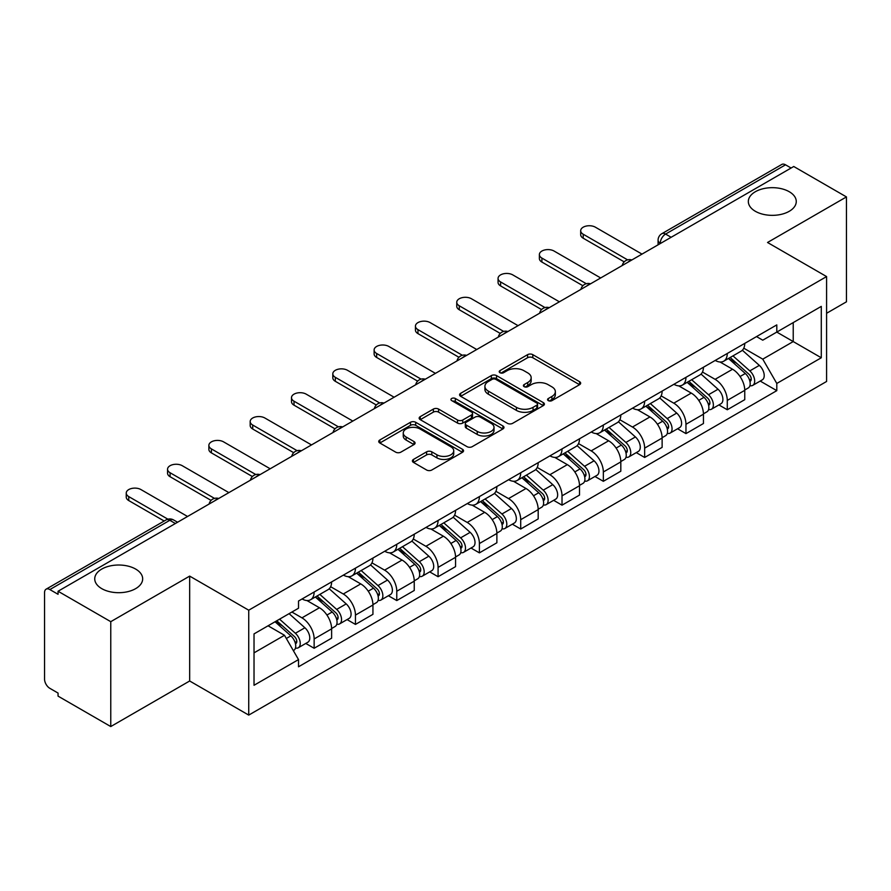 <?xml version="1.0" encoding="UTF-8"?>
<svg xmlns="http://www.w3.org/2000/svg" width="891" height="891" viewBox="0 0 891 891"><rect width="100%" height="100%" fill="white"/><g stroke="black" fill="none" stroke-linecap="round" stroke-linejoin="round"><path stroke-width="1.34" d="M548.333 400.627A2.573 1.481 0 0 0 551.963 400.627L579.584 384.678A3.675 2.127 0 0 0 580.665 383.175A3.675 2.127 0 0 0 579.584 381.682L532.796 354.663A3.675 2.127 0 0 0 527.595 354.663L499.974 370.611A2.573 1.481 0 0 0 499.227 371.658A2.573 1.481 0 0 0 499.974 372.705A2.573 1.481 0 0 0 503.615 372.705L507.191 370.645A11.761 6.794 0 0 1 523.83 370.645L527.728 372.895A11.761 6.794 0 0 1 531.17 377.695A11.761 6.794 0 0 1 527.728 382.506L524.153 384.567A2.573 1.481 0 0 0 523.396 385.614A2.573 1.481 0 0 0 524.153 386.672A2.573 1.481 0 0 0 527.795 386.672L531.37 384.6A11.761 6.794 0 0 1 547.998 384.6L551.897 386.85A11.761 6.794 0 0 1 555.349 391.661A11.761 6.794 0 0 1 551.897 396.462L548.333 398.522A2.573 1.481 0 0 0 547.575 399.569A2.573 1.481 0 0 0 548.333 400.627L548.333 398.522M135.655 569.071A23.968 13.844 0 0 0 109.526 566.075A23.968 13.844 0 0 0 94.736 578.86A23.968 13.844 0 0 0 101.752 588.639A23.968 13.844 0 0 0 127.87 591.646A23.968 13.844 0 0 0 142.671 578.86A23.968 13.844 0 0 0 135.655 569.071M789.248 191.721A23.968 13.844 0 0 0 763.13 188.725A23.968 13.844 0 0 0 748.329 201.511A23.968 13.844 0 0 0 755.345 211.29A23.968 13.844 0 0 0 781.474 214.297A23.968 13.844 0 0 0 796.264 201.511A23.968 13.844 0 0 0 789.248 191.721M413.48 459.422A3.675 2.127 0 0 0 412.399 460.914A3.675 2.127 0 0 0 413.48 462.418L426.611 470.002A3.675 2.127 0 0 0 431.812 470.002L462.485 452.294A3.675 2.127 0 0 0 463.554 450.79A3.675 2.127 0 0 0 462.485 449.287L415.685 422.278A3.675 2.127 0 0 0 410.495 422.278L379.822 439.987A3.675 2.127 0 0 0 378.742 441.479A3.675 2.127 0 0 0 379.822 442.983L395.671 452.138A3.675 2.127 0 0 0 400.872 452.138L414.003 444.564A3.675 2.127 0 0 0 415.072 443.061A3.675 2.127 0 0 0 414.003 441.557L406.14 437.013A9.834 5.68 0 0 1 403.255 433.004A9.834 5.68 0 0 1 409.325 427.758A9.834 5.68 0 0 1 420.04 428.994L450.846 446.77A9.834 5.68 0 0 1 453.731 450.79A9.834 5.68 0 0 1 447.661 456.036A9.834 5.68 0 0 1 436.935 454.8L431.812 451.837A3.675 2.127 0 0 0 426.611 451.837L413.48 459.422L413.48 462.418M248.734 610.201L189.672 576.109L110.762 621.673L58.06 591.245L793.747 166.494L846.45 196.922L767.53 242.486L826.592 276.578L248.734 610.201L248.734 715.094L826.592 381.471L826.592 276.578M507.447 423.325A3.675 2.127 0 0 0 512.648 423.325L543.321 405.617A3.675 2.127 0 0 0 544.401 404.113A3.675 2.127 0 0 0 543.321 402.609L496.532 375.601A3.675 2.127 0 0 0 491.331 375.601L460.658 393.31A3.675 2.127 0 0 0 459.589 394.813A3.675 2.127 0 0 0 460.658 396.306L507.447 423.325M452.717 401.184A2.573 1.481 0 0 1 455.334 401.54L455.334 398.489L502.903 425.954A3.675 2.127 0 0 1 503.983 427.446A3.675 2.127 0 0 1 502.903 428.95L472.23 446.658A3.675 2.127 0 0 1 467.029 446.658L420.24 419.65L420.24 416.643A3.675 2.127 0 0 0 419.16 418.146A3.675 2.127 0 0 0 420.24 419.65M420.24 416.643L433.371 409.069A3.675 2.127 0 0 1 438.561 409.069L457.54 420.017A3.675 2.127 0 0 0 462.741 420.017L471.45 414.994A3.675 2.127 0 0 0 472.531 413.491A3.675 2.127 0 0 0 471.45 411.998L451.692 400.582A2.573 1.481 0 0 1 450.935 399.536A2.573 1.481 0 0 1 452.528 398.166A2.573 1.481 0 0 1 455.334 398.489M110.762 621.673L110.762 726.555L58.06 696.127L58.06 693.075L49.851 688.331A7.496 4.321 -120 0 1 44.55 679.165L44.55 592.615A7.496 4.321 -120 0 1 46.098 589.185L166.071 519.932A7.496 4.321 60 0 1 169.813 520.299L49.851 589.564A7.496 4.321 -120 0 0 46.098 589.185M826.592 313.276L846.45 301.815L846.45 196.922M110.762 726.555L189.672 680.991L248.734 715.094M58.06 591.245L58.06 594.297L49.851 589.564M671.135 237.284L665.577 234.077A7.496 4.321 60 0 0 661.824 233.709L781.797 164.445A7.496 4.321 60 0 1 785.539 164.813L665.577 234.077A7.496 4.321 120 0 0 660.276 243.254L660.276 243.555M791.097 168.02L785.539 164.813M727.279 353.493A17.23 9.946 60 0 1 723.704 361.223L741.189 351.132A17.23 9.946 -120 0 0 744.753 343.403M702.476 372.037L715.094 379.332A17.23 9.946 60 0 1 727.279 400.427L744.753 390.336A17.23 9.946 -120 0 0 732.569 369.242L720.062 362.013M744.753 390.336L744.753 399.669L727.279 409.76L718.892 404.915M723.704 361.223A17.23 9.946 60 0 1 715.228 360.443M727.279 400.427L727.279 409.76M685.959 377.339A17.23 9.946 60 0 1 682.395 385.079L699.869 374.977A17.23 9.946 -120 0 0 703.445 367.248M677.583 428.771L685.959 433.605L703.445 423.515L703.445 414.192A17.23 9.946 -120 0 0 691.26 393.087L678.753 385.87M682.395 385.079A17.23 9.946 60 0 1 673.919 384.299M661.155 395.894L673.785 403.178A17.23 9.946 60 0 1 685.959 424.283L685.959 433.605M644.65 401.195A17.23 9.946 60 0 1 641.086 408.924L658.56 398.834A17.23 9.946 -120 0 0 662.124 391.104M636.274 452.617L644.65 457.462L662.124 447.371L662.124 438.038A17.23 9.946 -120 0 0 649.951 416.943L637.433 409.715M641.086 408.924A17.23 9.946 60 0 1 632.599 408.145M619.846 419.739L632.465 427.034A17.23 9.946 60 0 1 644.65 448.128L644.65 457.462M603.341 425.04A17.23 9.946 60 0 1 599.766 432.781L617.251 422.69A17.23 9.946 -120 0 0 620.815 414.95M594.954 476.473L603.341 481.307L620.815 471.216L620.815 461.894A17.23 9.946 -120 0 0 608.631 440.789L596.124 433.572M599.766 432.781A17.23 9.946 60 0 1 591.29 432.001M578.526 443.595L591.156 450.879A17.23 9.946 60 0 1 603.341 471.985L603.341 481.307M562.021 448.897A17.23 9.946 60 0 1 558.457 456.626L575.931 446.536A17.23 9.946 -120 0 0 579.506 438.806M553.645 500.33L562.021 505.164L579.506 495.073L579.506 485.74A17.23 9.946 -120 0 0 567.322 464.645L554.815 457.417M558.457 456.626A17.23 9.946 60 0 1 549.97 455.858M537.217 467.452L549.847 474.736A17.23 9.946 60 0 1 562.021 495.841L562.021 505.164M520.712 472.753A17.23 9.946 60 0 1 517.148 480.483L534.622 470.392A17.23 9.946 -120 0 0 538.186 462.652M512.336 524.175L520.712 529.02L538.186 518.918L538.186 509.596A17.23 9.946 -120 0 0 526.013 488.502L513.494 481.274M517.148 480.483A17.23 9.946 60 0 1 508.661 479.703M495.908 491.297L508.527 498.592A17.23 9.946 60 0 1 520.712 519.687L520.712 529.02M479.403 496.599A17.23 9.946 60 0 1 475.827 504.328L493.313 494.238A17.23 9.946 -120 0 0 496.877 486.508M471.016 548.032L479.403 552.865L496.877 542.775L496.877 533.453A17.23 9.946 -120 0 0 484.693 512.347L472.185 505.13M475.827 504.328A17.23 9.946 60 0 1 467.352 503.56M454.588 515.154L467.218 522.438A17.23 9.946 60 0 1 479.403 543.543L479.403 552.865M438.082 520.455A17.23 9.946 60 0 1 434.518 528.185L451.993 518.094A17.23 9.946 -120 0 0 455.568 510.365M429.707 571.877L438.082 576.722L455.568 566.631L455.568 557.298A17.23 9.946 -120 0 0 443.384 536.204L430.865 528.976M434.518 528.185A17.23 9.946 60 0 1 426.032 527.405M413.279 538.999L425.898 546.294A17.23 9.946 60 0 1 438.082 567.389L438.082 576.722M396.773 544.301A17.23 9.946 60 0 1 393.198 552.041L410.684 541.951A17.23 9.946 -120 0 0 414.248 534.21M388.387 595.734L396.773 600.567L414.248 590.477L414.248 581.155A17.23 9.946 -120 0 0 402.064 560.049L389.556 552.832M393.198 552.041A17.23 9.946 60 0 1 384.723 551.262M371.97 562.856L384.589 570.14A17.23 9.946 60 0 1 396.773 591.245L396.773 600.567M355.453 568.157A17.23 9.946 60 0 1 351.889 575.887L369.364 565.796A17.23 9.946 -120 0 0 372.939 558.067M347.078 619.579L355.453 624.424L372.939 614.333L372.939 605A17.23 9.946 -120 0 0 360.755 583.906L348.247 576.677M351.889 575.887A17.23 9.946 60 0 1 343.414 575.107M330.65 586.712L343.28 593.996A17.23 9.946 60 0 1 355.453 615.091L355.453 624.424M314.144 592.003A17.23 9.946 60 0 1 310.58 599.743L328.055 589.653A17.23 9.946 -120 0 0 331.619 581.912M305.769 643.436L314.144 648.269L331.619 638.179L331.619 628.857A17.23 9.946 -120 0 0 319.446 607.751L306.927 600.534M310.58 599.743A17.23 9.946 60 0 1 302.094 598.964M291.903 612.039L301.96 617.853A17.23 9.946 60 0 1 314.144 638.947L314.144 648.269M756.537 336.598L762.763 340.184L821.29 306.393L793.224 322.598L793.224 341.565L762.763 359.151L743.785 348.192M254.024 652.858L284.485 635.283L298.518 659.585L254.024 685.279L254.024 633.902L298.518 608.219L298.518 601.024L776.796 324.892L776.796 332.087L821.29 357.77L776.796 383.453L762.763 359.151M821.29 306.393L821.29 357.77M298.518 659.585L298.518 666.78L776.796 390.648L776.796 383.453M189.672 576.109L189.672 680.991M284.485 635.283L268.068 625.794M760.212 381.07L776.796 390.648M549.357 400.983L551.897 399.513A11.761 6.794 0 0 0 555.349 394.713L555.349 391.661M531.17 377.695L531.17 380.758A11.761 6.794 0 0 1 527.728 385.558L525.178 387.028M579.54 384.712L532.796 357.725A3.675 2.127 0 0 0 527.595 357.725L501.009 373.073M543.276 405.639L496.532 378.653A3.675 2.127 0 0 0 491.331 378.653L460.714 396.339M536.827 405.16A2.573 1.481 0 0 0 537.574 404.113A2.573 1.481 0 0 0 536.827 403.066L495.752 379.354A2.573 1.481 0 0 0 492.11 379.354L488.346 381.526A11.761 6.794 0 0 0 484.904 386.326A11.761 6.794 0 0 0 488.346 391.127L516.424 407.343A11.761 6.794 0 0 0 533.052 407.343L536.827 405.16L536.827 408.223A2.573 1.481 0 0 0 537.574 407.176L537.574 404.113M484.904 386.326L484.904 389.389A11.761 6.794 0 0 0 488.346 394.19L488.346 391.127M536.827 408.223L533.052 410.395A11.761 6.794 0 0 1 516.424 410.395L488.346 394.19M420.285 419.672L433.371 412.121L433.371 409.069M472.531 413.491L472.531 416.554A3.675 2.127 0 0 1 471.45 418.057L462.741 423.08A3.675 2.127 0 0 1 457.54 423.08L438.561 412.121A3.675 2.127 0 0 0 433.371 412.121M455.334 401.54L502.858 428.983M477.231 431.389A9.834 5.68 0 0 0 487.945 432.625A9.834 5.68 0 0 0 494.015 427.379A9.834 5.68 0 0 0 491.141 423.359L480.282 417.099A3.675 2.127 0 0 0 475.092 417.099L466.383 422.122A3.675 2.127 0 0 0 465.302 423.626A3.675 2.127 0 0 0 466.383 425.13L477.231 431.389L477.231 434.452A9.834 5.68 0 0 0 487.945 435.677A9.834 5.68 0 0 0 494.015 430.431L494.015 427.379M465.302 423.626L465.302 426.678A3.675 2.127 0 0 0 466.383 428.181L466.383 425.13M477.231 434.452L466.383 428.181M453.731 450.79L453.731 453.842A9.834 5.68 0 0 1 447.661 459.088A9.834 5.68 0 0 1 436.935 457.863L431.812 454.9A3.675 2.127 0 0 0 426.611 454.9L413.524 462.451M403.255 433.004L403.255 436.067A9.834 5.68 0 0 0 406.14 440.076L406.14 437.013M413.947 444.587L406.14 440.076M462.429 452.316L415.685 425.33A3.675 2.127 0 0 0 410.495 425.33L379.867 443.016L379.822 439.987M728.47 358.472L745.31 373.496A9.367 5.402 60 0 1 748.251 387.975L744.753 389.991M728.916 358.873L736.846 363.45M730.175 357.491L748.908 374.209A4.5 2.595 60 0 1 750.311 381.159A4.5 2.595 60 0 1 749.899 381.315M732.97 355.877L749.81 370.89A9.367 5.402 60 0 1 752.75 385.369A9.367 5.402 60 0 1 749.921 385.669M742.359 350.241L759.344 365.388A9.367 5.402 60 0 1 762.284 379.867L752.75 385.369M624.201 261.865L583.215 238.209A8.609 4.978 180 0 1 580.687 234.689L580.687 230.713A8.609 4.978 -0 0 0 583.215 234.233L627.62 259.871M641.999 254.102L595.388 227.194A8.609 4.978 -0 0 0 586.011 226.114A8.609 4.978 -0 0 0 580.687 230.713M687.161 382.328L703.99 397.341A9.367 5.402 60 0 1 706.931 411.82L703.445 413.836M687.607 382.718L695.526 387.295M688.854 381.348L707.588 398.054A4.5 2.595 60 0 1 709.002 405.004A4.5 2.595 60 0 1 708.59 405.171M691.661 379.722L708.501 394.746A9.367 5.402 60 0 1 711.43 409.225A9.367 5.402 60 0 1 708.612 409.526M701.05 374.086L718.035 389.244A9.367 5.402 60 0 1 720.964 403.723L711.43 409.225M645.841 406.173L662.681 421.198A9.367 5.402 60 0 1 665.622 435.677L662.124 437.693M646.287 406.574L654.217 411.152M647.545 405.193L666.279 421.911A4.5 2.595 60 0 1 667.682 428.861A4.5 2.595 60 0 1 667.281 429.028M650.352 403.578L667.181 418.603A9.367 5.402 60 0 1 670.121 433.082A9.367 5.402 60 0 1 667.292 433.382M659.73 397.943L676.715 413.09A9.367 5.402 60 0 1 679.655 427.569L670.121 433.082M582.881 285.721L541.895 262.054A8.609 4.978 180 0 1 539.378 258.535L539.378 254.559A8.609 4.978 -0 0 0 541.895 258.078L586.3 283.717M600.69 277.959L554.079 251.05A8.609 4.978 -0 0 0 544.691 249.97A8.609 4.978 -0 0 0 539.378 254.559M541.572 309.567L500.586 285.911A8.609 4.978 180 0 1 498.058 282.391L498.058 278.415A8.609 4.978 -0 0 0 500.586 281.935L544.991 307.573M559.381 301.804L512.77 274.896A8.609 4.978 -0 0 0 503.382 273.815A8.609 4.978 -0 0 0 498.058 278.415M604.532 430.03L621.372 445.055A9.367 5.402 60 0 1 624.301 459.533L620.815 461.549M604.978 430.431L612.908 434.997M606.225 429.05L624.959 445.767A4.5 2.595 60 0 1 626.373 452.717A4.5 2.595 60 0 1 625.961 452.873M609.032 427.424L625.872 442.448A9.367 5.402 60 0 1 628.812 456.927A9.367 5.402 60 0 1 625.983 457.228M618.421 421.788L635.406 436.946A9.367 5.402 60 0 1 638.346 451.425L628.812 456.927M563.223 453.875L580.052 468.9A9.367 5.402 60 0 1 582.992 483.379L579.495 485.395M563.669 454.276L571.588 458.854M564.916 452.895L583.65 469.613A4.5 2.595 60 0 1 585.064 476.562A4.5 2.595 60 0 1 584.652 476.73M567.723 451.28L584.552 466.305A9.367 5.402 60 0 1 587.492 480.784A9.367 5.402 60 0 1 584.663 481.084M577.112 445.645L594.085 460.803A9.367 5.402 60 0 1 597.026 475.282L587.492 480.784M521.903 477.732L538.743 492.756A9.367 5.402 60 0 1 541.683 507.235L538.186 509.251M522.349 478.133L530.279 482.699M523.607 476.752L542.341 493.469A4.5 2.595 60 0 1 543.744 500.419A4.5 2.595 60 0 1 543.343 500.575M526.403 475.137L543.243 490.15A9.367 5.402 60 0 1 546.183 504.629A9.367 5.402 60 0 1 543.354 504.93M535.792 469.501L552.776 484.648A9.367 5.402 60 0 1 555.717 499.127L546.183 504.629M500.263 333.423L459.266 309.756A8.609 4.978 180 0 1 456.749 306.248L456.749 302.272A8.609 4.978 -0 0 0 459.266 305.78L503.682 331.419M518.061 325.66L471.45 298.752A8.609 4.978 -0 0 0 462.061 297.672A8.609 4.978 -0 0 0 456.749 302.272M458.943 357.28L417.957 333.613A8.609 4.978 180 0 1 415.44 330.093L415.44 326.117A8.609 4.978 -0 0 0 417.957 329.637L462.362 355.275M476.752 349.517L430.141 322.598A8.609 4.978 -0 0 0 420.752 321.528A8.609 4.978 -0 0 0 415.44 326.117M417.634 381.125L376.648 357.458A8.609 4.978 180 0 1 374.12 353.95L374.12 349.974A8.609 4.978 -0 0 0 376.648 353.493L421.053 379.12M435.432 373.362L388.821 346.454A8.609 4.978 -0 0 0 379.443 345.374A8.609 4.978 -0 0 0 374.12 349.974M480.594 501.588L497.423 516.602A9.367 5.402 60 0 1 500.363 531.081L496.877 533.096M481.04 501.978L488.959 506.556M482.287 500.608L501.02 517.315A4.5 2.595 60 0 1 502.435 524.264A4.5 2.595 60 0 1 502.023 524.431M485.094 498.982L501.934 514.007A9.367 5.402 60 0 1 504.874 528.486A9.367 5.402 60 0 1 502.045 528.786M494.483 493.347L511.467 508.505A9.367 5.402 60 0 1 514.408 522.984L504.874 528.486M376.314 404.982L335.328 381.315A8.609 4.978 180 0 1 332.811 377.795L332.811 373.819A8.609 4.978 -0 0 0 335.328 377.339L379.733 402.977M394.123 397.219L347.512 370.311A8.609 4.978 -0 0 0 338.123 369.23A8.609 4.978 -0 0 0 332.811 373.819M439.274 525.434L456.114 540.458A9.367 5.402 60 0 1 459.054 554.937L455.557 556.953M439.731 525.835L447.65 530.412M440.978 524.454L459.711 541.171A4.5 2.595 60 0 1 461.126 548.121A4.5 2.595 60 0 1 460.714 548.288M443.785 522.839L460.614 537.863A9.367 5.402 60 0 1 463.554 552.342A9.367 5.402 60 0 1 460.725 552.643M453.174 517.203L470.147 532.35A9.367 5.402 60 0 1 473.088 546.829L463.554 552.342M335.005 428.827L294.019 405.171A8.609 4.978 180 0 1 291.491 401.652L291.491 397.676A8.609 4.978 -0 0 0 294.019 401.195L338.424 426.834M352.814 421.064L306.203 394.156A8.609 4.978 -0 0 0 296.814 393.076A8.609 4.978 -0 0 0 291.491 397.676M397.965 549.29L414.805 564.315A9.367 5.402 60 0 1 417.745 578.782L414.248 580.809M398.411 549.68L406.341 554.258M399.669 548.31L418.402 565.028A4.5 2.595 60 0 1 419.806 571.977A4.5 2.595 60 0 1 419.394 572.133M402.465 546.684L419.305 561.709A9.367 5.402 60 0 1 422.245 576.187A9.367 5.402 60 0 1 419.416 576.488M411.854 541.049L428.838 556.207A9.367 5.402 60 0 1 431.779 570.685L422.245 576.187M293.696 452.684L252.71 429.017A8.609 4.978 180 0 1 250.182 425.508L250.182 421.532A8.609 4.978 -0 0 0 252.71 425.04L297.115 450.679M311.494 444.921L264.883 418.013A8.609 4.978 -0 0 0 255.494 416.932A8.609 4.978 -0 0 0 250.182 421.532M356.656 573.136L373.485 588.16A9.367 5.402 60 0 1 376.425 602.639L372.928 604.655M357.102 573.537L365.02 578.114M358.349 572.156L377.082 588.873A4.5 2.595 60 0 1 378.497 595.823A4.5 2.595 60 0 1 378.085 595.99M361.156 570.541L377.984 585.565A9.367 5.402 60 0 1 380.925 600.044A9.367 5.402 60 0 1 378.096 600.345M370.545 564.905L387.518 580.063A9.367 5.402 60 0 1 390.458 594.531L380.925 600.044M252.376 476.529L211.39 452.873A8.609 4.978 180 0 1 208.873 449.354L208.873 445.377A8.609 4.978 -0 0 0 211.39 448.897L255.795 474.535M270.185 468.777L223.574 441.858A8.609 4.978 -0 0 0 214.185 440.789A8.609 4.978 -0 0 0 208.873 445.377M315.336 596.992L332.176 612.017A9.367 5.402 60 0 1 335.116 626.496L331.619 628.511M315.782 597.393L323.711 601.96M317.04 596.012L335.773 612.73A4.5 2.595 60 0 1 337.177 619.679A4.5 2.595 60 0 1 336.776 619.835M319.847 594.397L336.675 609.411A9.367 5.402 60 0 1 339.616 623.889A9.367 5.402 60 0 1 336.787 624.19M329.225 588.762L346.209 603.909A9.367 5.402 60 0 1 349.149 618.387L339.616 623.889M211.067 500.386L170.081 476.718A8.609 4.978 180 0 1 167.553 473.21L167.553 469.234A8.609 4.978 -0 0 0 170.081 472.742L214.486 498.381M228.876 492.623L182.265 465.715A8.609 4.978 -0 0 0 172.876 464.634A8.609 4.978 -0 0 0 167.553 469.234M275.052 621.762L290.856 635.862A9.367 5.402 60 0 1 293.796 650.341L293.339 650.608M275.219 621.673L282.391 625.816M276.756 620.782L294.453 636.575A4.5 2.595 60 0 1 295.868 643.525A4.5 2.595 60 0 1 295.456 643.692M279.562 619.167L295.366 633.267A9.367 5.402 60 0 1 298.307 647.746A9.367 5.402 60 0 1 295.478 648.047M289.096 613.654L304.9 627.765A9.367 5.402 60 0 1 307.84 642.244L298.307 647.746M164.178 521.023L128.761 500.575A8.609 4.978 180 0 1 126.244 497.055L126.244 493.079A8.609 4.978 -0 0 0 128.761 496.599L167.876 519.175M187.556 516.479L140.945 489.571A8.609 4.978 -0 0 0 131.556 488.491A8.609 4.978 -0 0 0 126.244 493.079M660.543 243.399L660.276 243.254A7.496 4.321 0 0 1 658.081 240.191L658.081 244.825M355.453 615.091L372.939 605M396.773 591.245L414.248 581.155M438.082 567.389L455.568 557.298M479.403 543.543L496.877 533.453M520.712 519.687L538.186 509.596M562.021 495.841L579.506 485.74M603.341 471.985L620.815 461.894M644.65 448.128L662.124 438.038M685.959 424.283L703.445 414.192M314.144 638.947L331.619 628.857M301.96 617.853L319.446 607.751M343.28 593.996L360.755 583.906M384.589 570.14L402.064 560.049M425.898 546.294L443.384 536.204M467.218 522.438L484.693 512.347M508.527 498.592L526.013 488.502M549.847 474.736L567.322 464.645M591.156 450.879L608.631 440.789M632.465 427.034L649.951 416.943M673.785 403.178L691.26 393.087M715.094 379.332L732.569 369.242M631.207 260.339A7.496 4.321 120 0 0 627.899 262.244M589.898 284.184A7.496 4.321 120 0 0 586.59 286.1M548.578 308.041A7.496 4.321 120 0 0 545.281 309.945M507.269 331.886A7.496 4.321 120 0 0 503.961 333.802M465.96 355.743A7.496 4.321 120 0 0 462.652 357.659M424.639 379.599A7.496 4.321 120 0 0 421.332 381.504M383.33 403.445A7.496 4.321 120 0 0 380.023 405.36M342.021 427.301A7.496 4.321 120 0 0 338.714 429.206M300.701 451.147A7.496 4.321 120 0 0 297.394 453.062M259.392 475.003A7.496 4.321 120 0 0 256.085 476.908M218.072 498.86A7.496 4.321 120 0 0 214.764 500.764M175.371 523.507L169.813 520.299A7.496 4.321 120 0 1 173.556 519.932A7.496 7.496 0 0 0 166.071 519.932M551.897 399.513L551.897 396.462M524.153 386.672L524.153 384.567M527.728 385.558L527.728 382.506M499.974 372.705L499.974 370.611M527.595 357.725L527.595 354.663M532.796 357.725L532.796 354.663M579.584 384.678L579.584 381.682M460.658 396.306L460.658 393.31M491.331 378.653L491.331 375.601M496.532 378.653L496.532 375.601M543.321 405.617L543.321 402.609M516.424 410.395L516.424 407.343M533.052 410.395L533.052 407.343M438.561 412.121L438.561 409.069M457.54 423.08L457.54 420.017M462.741 423.08L462.741 420.017M471.45 418.057L471.45 414.994M502.903 428.95L502.903 425.954M426.611 454.9L426.611 451.837M431.812 454.9L431.812 451.837M436.935 457.863L436.935 454.8M414.003 444.564L414.003 441.557M410.495 425.33L410.495 422.278M415.685 425.33L415.685 422.278M462.485 452.294L462.485 449.287M745.31 373.496L740.053 376.525M751.247 379.098L749.554 380.078M759.344 365.388L749.81 370.89M583.215 234.233L583.215 238.209M703.99 397.341L698.744 400.382M709.927 402.955L708.245 403.924M718.035 389.244L708.501 394.746M662.681 421.198L657.435 424.227M668.618 426.8L666.936 427.78M676.715 413.09L667.181 418.603M541.895 258.078L541.895 262.054M500.586 281.935L500.586 285.911M621.372 445.055L616.115 448.084M627.309 450.657L625.616 451.626M635.406 436.946L625.872 442.448M580.052 468.9L574.806 471.929M585.988 474.502L584.307 475.482M594.085 460.803L584.552 466.305M538.743 492.756L533.486 495.786M544.679 498.359L542.987 499.339M552.776 484.648L543.243 490.15M459.266 305.78L459.266 309.756M417.957 329.637L417.957 333.613M376.648 353.493L376.648 357.458M497.423 516.602L492.177 519.631M503.37 522.215L501.678 523.184M511.467 508.505L501.934 514.007M335.328 377.339L335.328 381.315M456.114 540.458L450.868 543.488M462.05 546.06L460.369 547.041M470.147 532.35L460.614 537.863M294.019 401.195L294.019 405.171M414.805 564.315L409.548 567.344M420.741 569.917L419.048 570.886M428.838 556.207L419.305 561.709M252.71 425.04L252.71 429.017M373.485 588.16L368.239 591.19M379.421 593.762L377.739 594.743M387.518 580.063L377.984 585.565M211.39 448.897L211.39 452.873M332.176 612.017L326.93 615.046M338.112 617.619L336.419 618.588M346.209 603.909L336.675 609.411M170.081 472.742L170.081 476.718M290.856 635.862L286.334 638.479M296.803 641.475L295.11 642.444M304.9 627.765L295.366 633.267M128.761 496.599L128.761 500.575M631.842 259.972A7.496 7.496 0 0 0 622.23 265.518M590.533 283.817A7.496 7.496 0 0 0 580.921 289.375M549.224 307.673A7.496 7.496 0 0 0 539.612 313.22M507.903 331.53A7.496 7.496 0 0 0 498.292 337.076M466.594 355.375A7.496 7.496 0 0 0 456.983 360.922M425.274 379.232A7.496 7.496 0 0 0 415.674 384.778M383.965 403.077A7.496 7.496 0 0 0 374.354 408.635M342.656 426.934A7.496 7.496 0 0 0 333.045 432.48M301.336 450.779A7.496 7.496 0 0 0 291.725 456.337M260.027 474.636A7.496 7.496 0 0 0 250.416 480.182M218.718 498.492A7.496 7.496 0 0 0 209.107 504.039M177.565 522.237L173.556 519.932M661.824 233.709A7.496 7.496 0 0 0 658.081 240.191"/></g></svg>

